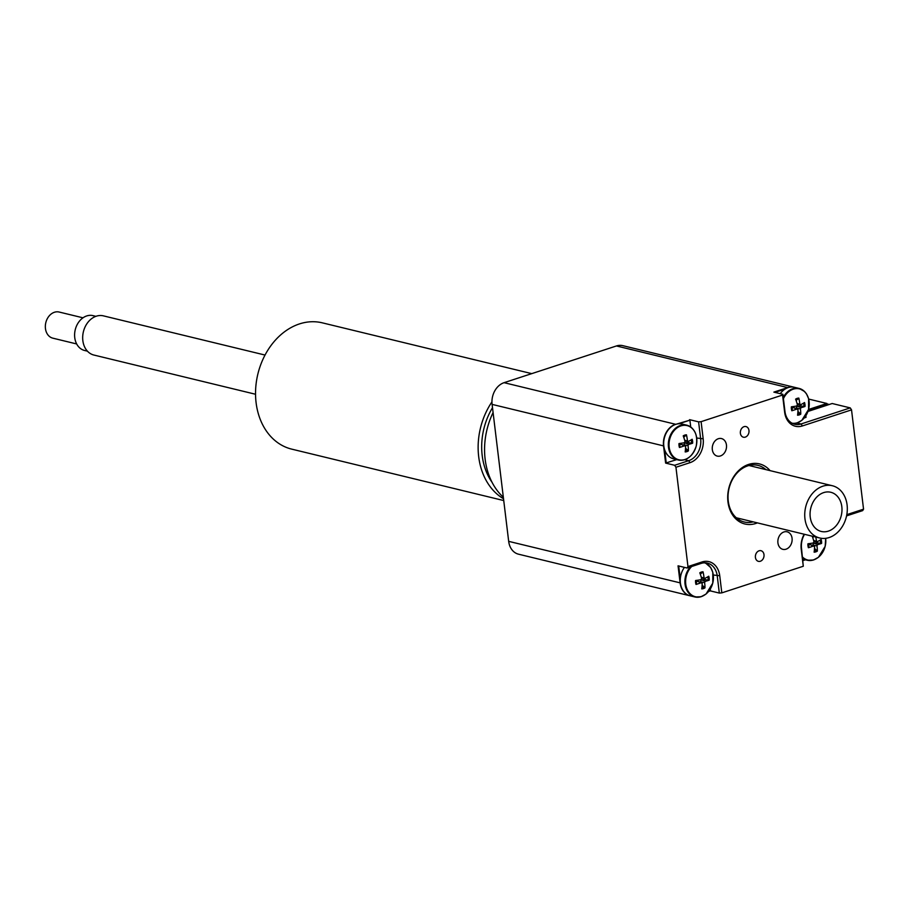 <?xml version="1.0" encoding="UTF-8"?>
<svg xmlns="http://www.w3.org/2000/svg" width="909" height="909" viewBox="0 0 909 909"><rect width="100%" height="100%" fill="white"/><g stroke="black" fill="none" stroke-linecap="round" stroke-linejoin="round"><path stroke-width="1.36" d="M829.269 404.471L826.917 403.903L808.442 409.948M808.578 409.459L826.872 403.471L808.703 399.074M846.552 501.859A26.884 20.918 103.6 0 0 832.36 485.736A26.884 20.918 103.6 0 0 805.692 506.927A26.884 20.918 103.6 0 0 819.691 537.992A26.884 20.918 103.6 0 0 840.848 528.697A26.884 20.918 103.6 0 0 846.552 501.859M841.416 504.359A20.168 15.692 -76.4 0 1 837.132 524.493A20.168 15.692 -76.4 0 1 821.27 531.458A20.168 15.692 -76.4 0 1 810.635 519.369A20.168 15.692 -76.4 0 1 814.907 499.234A20.168 15.692 -76.4 0 1 830.781 492.269A20.168 15.692 -76.4 0 1 841.416 504.359M685.534 448.148L688.386 450.887A28.645 17.18 -117.3 0 0 688.022 445.592L688.704 444.353A28.645 7.954 1.3 0 0 692.635 443.183A8.658 6.738 103.6 0 0 692.158 439.263A28.645 7.499 165 0 1 688.352 441.433L687.431 440.717A28.645 18.828 -102.7 0 0 686.443 434.809L684.159 436.82A6.113 4.761 -76.4 0 0 683.591 436.865M686.443 434.809A8.658 6.738 103.6 0 0 683.227 435.865A28.645 13.294 67.3 0 1 685.034 441.501L684.352 442.74A28.645 4.068 175.1 0 1 678.978 443.569A8.658 6.738 103.6 0 0 679.455 447.489L679.966 447.023L679.455 447.489A28.645 11.385 -9 0 0 684.704 445.66L685.625 446.376A28.645 14.942 80.6 0 1 685.17 451.932A8.658 6.738 103.6 0 0 688.386 450.887M692.635 443.183L688.499 442.751A6.113 4.761 -76.4 0 0 688.488 441.365M680.921 425.889A17.578 13.68 -76.4 0 1 695.896 447.183A17.578 13.68 -76.4 0 1 672.035 454.977A17.578 13.68 -76.4 0 1 680.921 425.889M688.352 441.433L684.659 440.172M679.205 445.796L680.671 444.194L685.625 446.376M694.215 430.9A17.919 13.953 103.6 0 0 686.738 425.162C694.84 428.082 697.998 435.081 696.203 446.149C692.613 456.511 686.636 461.124 678.296 459.999L673.649 458.863A17.919 13.953 -76.4 0 1 664.638 449.728A17.919 13.953 -76.4 0 1 675.796 424.333A17.919 13.953 -76.4 0 1 678.978 423.742A17.919 13.953 -76.4 0 1 682.102 424.037L686.738 425.162A17.919 13.953 103.6 0 0 680.443 425.457A17.919 13.953 103.6 0 0 668.365 443.24A17.919 13.953 103.6 0 0 678.296 459.999A17.919 13.953 103.6 0 0 687.556 458.306M680.671 444.194L685.181 445.637M683.807 445.103L684.761 442.853L688.499 442.751M683.863 437.638L684.159 436.82M678.978 423.742L689.897 420.163L690.726 426.991M797.909 411.413L800.761 414.152A28.645 17.18 -117.3 0 0 800.397 408.868L801.079 407.63A28.645 7.954 1.3 0 0 805.01 406.448A8.658 6.738 103.6 0 0 804.533 402.528A28.645 7.499 165 0 1 800.727 404.71L799.806 403.994A28.645 18.828 -102.7 0 0 798.818 398.085L796.534 400.085A6.113 4.761 -76.4 0 0 795.966 400.142M798.818 398.085A8.658 6.738 103.6 0 0 795.602 399.131A28.645 13.294 67.3 0 1 797.409 404.778L796.727 406.016A28.645 4.068 175.1 0 1 791.353 406.846A8.658 6.738 103.6 0 0 791.83 410.754L792.341 410.289L791.83 410.754A28.645 11.385 -9 0 0 797.079 408.936L798 409.652A28.645 14.942 80.6 0 1 797.545 415.208A8.658 6.738 103.6 0 0 800.761 414.152M805.01 406.448L800.874 406.028A6.113 4.761 -76.4 0 0 800.852 404.641M783.41 398.721A17.578 13.68 -76.4 0 1 793.296 389.166A17.578 13.68 -76.4 0 1 809.237 404.721A17.578 13.68 -76.4 0 1 792.069 423.208M800.727 404.71L797.034 403.448M791.58 409.061L793.046 407.459L798 409.652M780.24 393.677A17.919 13.953 -76.4 0 1 785.103 389.052A17.919 13.953 -76.4 0 1 788.171 387.598A17.919 13.953 -76.4 0 1 794.466 387.302L799.113 388.427A17.919 13.953 103.6 0 0 792.818 388.722A17.919 13.953 103.6 0 0 783.251 397.438M793.046 407.459L797.557 408.914M796.182 408.368L797.136 406.13L800.874 406.028M796.239 400.903L796.534 400.085M805.829 415.833L806.01 417.367L804.306 417.924M702.1 585.112L704.964 587.85A28.645 17.18 -117.3 0 0 704.6 582.555L705.282 581.328A28.645 7.954 1.3 0 0 709.213 580.147A8.658 6.738 103.6 0 0 708.736 576.226A28.645 7.499 165 0 1 704.929 578.397L704.009 577.692A28.645 18.828 -102.7 0 0 703.021 571.784L700.737 573.784A6.113 4.761 -76.4 0 0 700.169 573.84M703.021 571.784A8.658 6.738 103.6 0 0 699.805 572.829A28.645 13.294 67.3 0 1 701.612 578.476L700.93 579.703A28.645 4.068 175.1 0 1 695.555 580.533A8.658 6.738 103.6 0 0 696.021 584.453L696.544 583.987L696.021 584.453A28.645 11.385 -9 0 0 701.282 582.635L702.202 583.339A28.645 14.942 80.6 0 1 701.748 588.907A8.658 6.738 103.6 0 0 704.964 587.85M709.213 580.147L705.077 579.726A6.113 4.761 -76.4 0 0 705.054 578.329M704.532 562.819A17.578 13.68 -76.4 0 1 711.247 587.271A17.578 13.68 -76.4 0 1 689.817 593.429A17.578 13.68 -76.4 0 1 691.692 566.5M704.929 578.397L701.237 577.135M695.783 582.76L697.248 581.158L702.202 583.339M690.34 566.943A17.919 13.953 103.6 0 0 685.125 584.726A17.919 13.953 103.6 0 0 694.874 596.963L690.226 595.838A17.919 13.953 -76.4 0 1 680.296 579.09A17.919 13.953 -76.4 0 1 684.443 567.375M697.248 581.158L701.759 582.612M700.385 582.067L701.339 579.828L705.077 579.726M700.441 574.602L700.737 573.784M680.296 579.09L678.705 565.977M812.544 537.105A6.113 4.761 -76.4 0 1 813.112 537.049L813.975 536.605M812.203 536.174A28.645 13.294 67.3 0 1 813.987 541.741L813.305 542.98A28.645 4.068 175.1 0 1 807.931 543.809A8.658 6.738 103.6 0 0 808.396 547.729L808.919 547.263L808.396 547.729A28.645 11.385 -9 0 0 813.657 545.9L814.578 546.616A28.645 14.942 80.6 0 1 814.123 552.172A8.658 6.738 103.6 0 0 817.339 551.127A28.645 17.18 -117.3 0 0 816.975 545.832L817.657 544.593A28.645 7.954 1.3 0 0 821.588 543.423L817.452 542.991A6.113 4.761 -76.4 0 0 817.43 541.605M814.475 548.388L817.339 551.127M821.588 543.423A8.658 6.738 103.6 0 0 821.111 539.503A28.645 7.499 165 0 1 817.305 541.673L816.384 540.957A28.645 18.828 -102.7 0 0 815.816 537.049M825.667 538.321A17.578 13.68 -76.4 0 1 818.509 557.172A17.578 13.68 -76.4 0 1 802.579 557.092M817.305 541.673L813.612 540.412M808.158 546.036L809.624 544.434L814.578 546.616M809.624 544.434L814.134 545.877M812.76 545.343L813.714 543.093L817.452 542.991M812.805 537.878L813.112 537.049M804.908 559.671L802.965 560.308M718.349 438.717A9.022 7.022 -76.4 0 1 721.519 438.57A9.022 7.022 -76.4 0 1 726.211 448.989A9.022 7.022 -76.4 0 1 717.269 456.102A9.022 7.022 -76.4 0 1 712.27 447.671A9.022 7.022 -76.4 0 1 718.349 438.717M783.956 531.958A9.022 7.022 -76.4 0 1 787.114 531.81A9.022 7.022 -76.4 0 1 791.819 542.23A9.022 7.022 -76.4 0 1 782.865 549.343A9.022 7.022 -76.4 0 1 777.865 540.912A9.022 7.022 -76.4 0 1 783.956 531.958M759.072 550.797A5.477 4.261 -76.4 0 1 760.992 550.706A5.477 4.261 -76.4 0 1 763.844 557.024A5.477 4.261 -76.4 0 1 758.413 561.342A5.477 4.261 -76.4 0 1 755.379 556.228A5.477 4.261 -76.4 0 1 759.072 550.797M744.051 426.662A5.477 4.261 -76.4 0 1 745.971 426.571A5.477 4.261 -76.4 0 1 748.823 432.9A5.477 4.261 -76.4 0 1 743.392 437.206A5.477 4.261 -76.4 0 1 740.358 432.093A5.477 4.261 -76.4 0 1 744.051 426.662M710.338 589.043L710.293 590.884L708.679 591.407M710.52 590.52L708.986 591.02M846.563 515.88L862.664 510.619L863.55 509.176L851.528 409.868L850.233 407.891L801.068 423.969A17.919 13.953 -76.4 0 1 794.773 424.264A17.919 13.953 -76.4 0 1 784.956 411.436L782.876 394.313L782.569 395.04L701.1 421.662L698.601 421.856L700.669 438.979A17.919 13.953 -76.4 0 1 688.692 460.693L674.648 465.283L675.944 467.26L687.965 566.568L687.079 568.011L678.057 565.818L680.125 582.942A17.919 13.953 103.6 0 0 689.954 595.77A17.919 13.953 103.6 0 0 690.09 595.804M802.999 560.58L805.419 559.796M676.739 459.613L665.627 463.09L663.547 445.978A17.919 13.953 103.6 0 1 675.523 424.264L504.075 382.678A17.919 13.953 103.6 0 0 492.099 404.391L663.82 445.955M666.252 463.045L664.638 449.728M675.614 424.389L689.897 420.163M774.911 392.381L785.103 389.052M794.33 387.268A17.919 13.953 103.6 0 0 794.193 387.234A17.919 13.953 103.6 0 0 787.898 387.529L773.854 392.12L782.876 394.313M805.908 415.708L806.01 417.367M753.231 521.868A29.122 22.668 -76.4 0 1 744.232 521.993A29.122 22.668 -76.4 0 1 728.098 494.78A29.122 22.668 -76.4 0 1 747.732 465.874A29.122 22.668 -76.4 0 1 757.958 465.385A29.122 22.668 -76.4 0 1 765.912 469.623M770.071 470.635A30.917 24.066 103.6 0 0 748.618 464.419A30.917 24.066 103.6 0 0 728.098 502.87A30.917 24.066 103.6 0 0 757.402 522.88M675.944 467.26L689.999 462.67A19.714 15.339 103.6 0 0 703.168 438.786L701.1 421.662M687.079 568.011L701.123 563.421A17.919 13.953 -76.4 0 1 707.418 563.125A17.919 13.953 -76.4 0 1 717.246 575.954L719.314 593.066L721.814 592.873L719.746 575.749A19.714 15.339 103.6 0 0 702.009 561.967L687.965 566.568M721.814 592.873L803.283 566.25L801.522 548.4A17.919 13.953 -76.4 0 1 804.533 534.322M804.181 534.231A19.714 15.339 103.6 0 0 801.215 549.127L803.283 566.25M863.55 509.176L846.802 514.642M782.569 395.04L784.637 412.163A19.714 15.339 103.6 0 0 802.374 425.946L851.528 409.868M674.648 465.283L665.627 463.09M689.579 419.674L698.601 421.856M850.233 407.891L832.189 403.516L807.976 411.436M719.314 593.066L710.293 590.884M76.663 343.954L52.813 338.159A13.442 10.465 -76.4 0 1 45.45 328.547A13.442 10.465 -76.4 0 1 59.153 312.037L83.003 317.82M87.434 351.169L84.571 350.476A17.919 13.953 -76.4 0 1 74.754 337.648A17.919 13.953 -76.4 0 1 93.025 315.639L95.877 316.332M255.543 394.256L93.888 355.044A20.168 15.692 -76.4 0 1 82.844 340.614A20.168 15.692 -76.4 0 1 103.399 315.855L265.053 355.055M491.951 401.88A64.971 50.563 103.6 0 0 478.679 456.613A64.971 50.563 103.6 0 0 503.518 498.746M492.008 482.236A60.494 47.075 -76.4 0 1 482.19 455.466A60.494 47.075 -76.4 0 1 492.496 407.698M503.734 500.552L291.698 449.126A64.971 50.563 -76.4 0 1 256.088 402.63A64.971 50.563 -76.4 0 1 322.331 322.843L531.742 373.633M794.193 387.234L622.745 345.647A17.919 13.953 103.6 0 0 616.45 345.954L787.989 387.666M680.386 582.919L508.676 541.355L492.099 404.391M508.676 541.355A17.919 13.953 103.6 0 0 518.494 554.183L689.954 595.77M503.336 497.246A67.209 52.313 -76.4 0 1 485.133 459.181A67.209 52.313 -76.4 0 1 493.087 412.561M504.075 382.678L616.45 345.954M683.477 436.559A7.624 5.943 -76.4 0 1 686.181 435.763M679.966 447.023A7.624 5.943 -76.4 0 1 679.523 443.49M687.886 449.875A7.624 5.943 -76.4 0 1 685.318 450.83M691.204 439.865A7.624 5.943 -76.4 0 1 691.544 443.24M688.022 445.592L683.67 444.842M688.704 444.353L684.761 442.853M795.852 399.835A7.624 5.943 -76.4 0 1 798.556 399.04M791.921 406.675L792.364 410.323A7.624 5.943 -76.4 0 1 791.898 406.766M800.261 413.152A7.624 5.943 -76.4 0 1 797.693 414.106M803.567 403.13A7.624 5.943 -76.4 0 1 803.92 406.505M792.773 423.56A17.919 13.953 103.6 0 0 799.931 421.583M806.578 394.176A17.919 13.953 103.6 0 0 799.113 388.427L804.567 391.495L806.499 393.858L808.59 398.619L808.578 409.425L801.84 420.356L796.841 423.06L792.784 423.571M800.397 408.868L796.045 408.118M801.079 407.63L797.136 406.13M700.055 573.522A7.624 5.943 -76.4 0 1 702.748 572.738M696.544 583.987A7.624 5.943 -76.4 0 1 696.101 580.465M704.464 586.85A7.624 5.943 -76.4 0 1 701.896 587.793M707.77 576.829A7.624 5.943 -76.4 0 1 708.122 580.203M710.781 567.864A17.919 13.953 103.6 0 0 705.316 562.83L710.702 567.557L712.792 572.318L712.781 583.124L706.043 594.054L701.044 596.759L694.874 596.963A17.919 13.953 103.6 0 0 704.134 595.281M704.6 582.555L700.237 581.805M705.282 581.328L701.339 579.828M812.43 536.799A7.624 5.943 -76.4 0 1 813.191 536.412M808.919 547.263A7.624 5.943 -76.4 0 1 808.476 543.73M816.839 550.115A7.624 5.943 -76.4 0 1 814.271 551.07M820.145 540.105A7.624 5.943 -76.4 0 1 820.497 543.48M802.67 557.91A17.919 13.953 103.6 0 0 807.237 560.239A17.919 13.953 103.6 0 0 816.509 558.546M816.975 545.832L812.612 545.082M817.657 544.593L813.714 543.093M696.737 438.024L703.168 438.786M684.682 459.715L688.692 460.693L689.999 462.67M797.057 422.992L801.068 423.969L802.374 425.946M784.956 411.436L784.637 412.163M801.522 548.4L801.215 549.127M701.123 563.421L702.009 561.967M713.315 574.999L719.746 575.749M832.36 485.736L748.959 465.51M819.691 537.992L736.29 517.766M679.989 447.046L679.546 443.41M688.022 441.49L684.954 441.183M800.397 404.766L797.318 404.46M696.555 584.021L696.124 580.374M704.6 578.465L701.521 578.158M808.93 547.286L808.499 543.65M802.829 559.16L807.237 560.239L813.419 560.024L818.418 557.319L825.156 546.389L825.702 538.321M816.975 541.73L813.896 541.423"/></g></svg>
